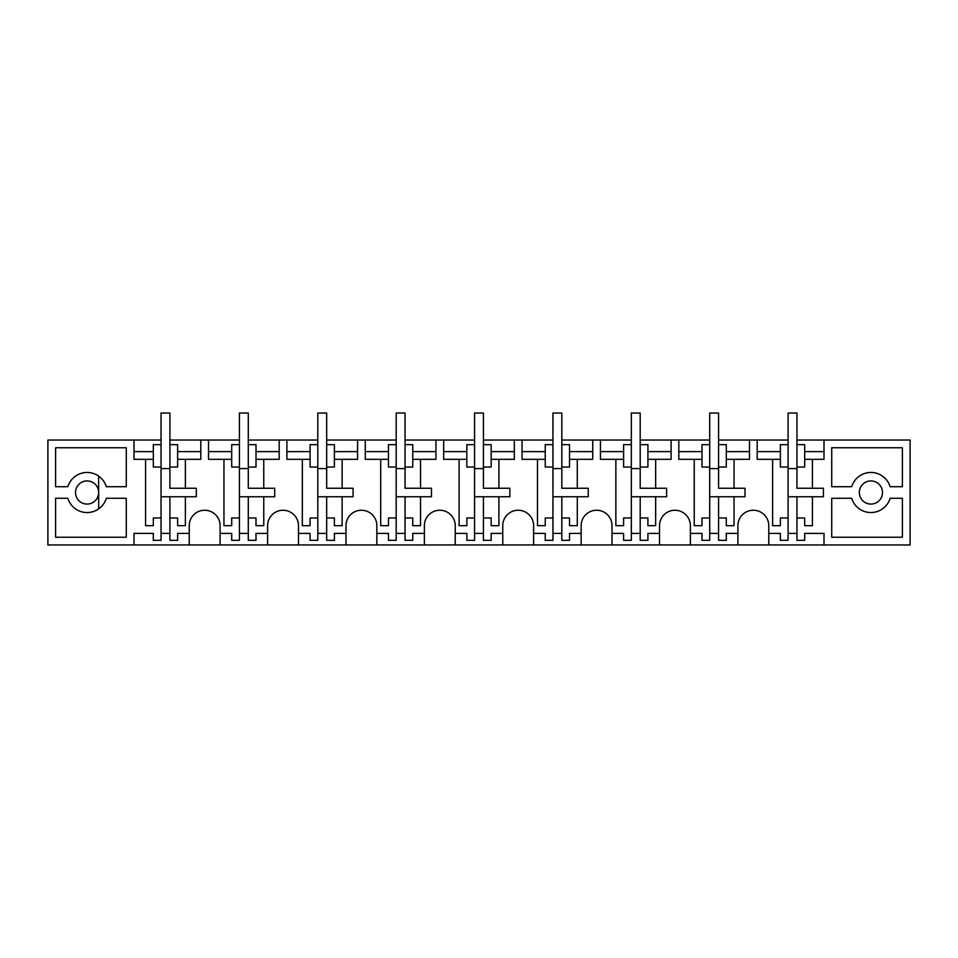 <?xml version="1.0" encoding="UTF-8"?>
<svg xmlns="http://www.w3.org/2000/svg" width="958" height="958" viewBox="0 0 958 958"><rect width="100%" height="100%" fill="white"/><g stroke="black" fill="none" stroke-linecap="round" stroke-linejoin="round"><path stroke-width="1.44" d="M153.328 533.39L153.328 540.336L161.04 540.336L161.04 517.955L153.328 517.955L153.328 525.679L145.568 525.679L145.568 459.325L134 459.325L134 440.045L47.9 440.045L47.9 544.958L134 544.958L134 533.39L153.328 533.39L134 533.39M768.771 544.958L768.771 533.39L780.375 533.39L780.375 540.336L788.087 540.336L788.087 533.39L796.96 533.39L796.96 540.336L804.672 540.336L804.672 533.39L824 533.39L824 544.958L134 544.958M824 533.39L824 544.958L910.1 544.958L910.1 440.045L824 440.045L824 459.325L804.672 459.325L804.672 451.613L824 451.613L824 459.325M67.862 498.292A20.094 20.094 0 0 0 106.314 498.292L126.276 498.292L126.276 537.246L55.612 537.246L55.612 498.292L67.862 498.292M126.276 447.757L55.612 447.757L55.612 486.712L67.862 486.712A20.094 20.094 0 0 1 106.314 486.712L126.276 486.712L126.276 447.757M87.094 504.076A11.568 11.568 0 0 0 98.662 492.496A11.568 11.568 0 0 0 87.094 480.928A11.568 11.568 0 0 0 75.514 492.496A11.568 11.568 0 0 0 87.094 504.076M134 440.045L161.04 440.045M169.913 440.045L239.416 440.045M248.29 440.045L317.805 440.045M326.678 440.045L396.181 440.045M405.054 440.045L474.569 440.045M483.431 440.045L552.946 440.045M561.819 440.045L631.322 440.045M640.195 440.045L709.71 440.045M718.584 440.045L788.087 440.045M796.96 440.045L824 440.045M768.771 533.39L768.771 525.679A15.424 15.424 0 0 0 753.335 510.243A15.424 15.424 0 0 0 737.911 525.679L737.911 544.958M690.383 544.958L690.383 525.679A15.424 15.424 0 0 0 674.959 510.243A15.424 15.424 0 0 0 659.523 525.679L659.523 544.958M612.006 544.958L612.006 525.679A15.424 15.424 0 0 0 596.571 510.243A15.424 15.424 0 0 0 581.147 525.679L581.147 544.958M533.618 544.958L533.618 525.679A15.424 15.424 0 0 0 518.194 510.243A15.424 15.424 0 0 0 502.758 525.679L502.758 544.958M455.242 544.958L455.242 525.679A15.424 15.424 0 0 0 439.806 510.243A15.424 15.424 0 0 0 424.382 525.679L424.382 544.958M376.853 544.958L376.853 525.679A15.424 15.424 0 0 0 361.429 510.243A15.424 15.424 0 0 0 345.994 525.679L345.994 544.958M298.477 544.958L298.477 525.679A15.424 15.424 0 0 0 283.041 510.243A15.424 15.424 0 0 0 267.617 525.679L267.617 544.958M220.089 544.958L220.089 525.679A15.424 15.424 0 0 0 204.665 510.243A15.424 15.424 0 0 0 189.229 525.679L189.229 544.958M796.96 533.39L796.96 517.955L804.672 517.955L804.672 525.679L812.432 525.679L812.432 496.747L823.389 496.747L823.389 488.257L812.432 488.257L812.432 459.325M902.388 447.757L902.388 486.712L890.138 486.712A20.094 20.094 0 0 0 851.686 486.712L831.724 486.712L831.724 447.757L902.388 447.757M851.686 498.292A20.094 20.094 0 0 0 890.138 498.292L902.388 498.292L902.388 537.246L831.724 537.246L831.724 498.292L851.686 498.292M870.906 504.076A11.568 11.568 0 0 0 882.486 492.496A11.568 11.568 0 0 0 870.906 480.928A11.568 11.568 0 0 0 859.338 492.496A11.568 11.568 0 0 0 870.906 504.076M196.33 496.747L196.33 488.257L196.33 496.747L161.04 496.747L161.04 468.582L161.04 517.955M134 451.613L153.328 451.613L153.328 467.037L161.04 467.037L161.04 413.042L169.913 413.042L169.913 444.668L177.625 444.668L177.625 451.613L200.809 451.613L200.809 459.325L177.625 459.325L177.625 451.613M106.314 486.712A20.094 20.094 0 0 0 67.862 486.712M200.809 440.045L200.809 451.613M279.185 440.045L279.185 459.325L263.761 459.325L263.761 488.257L274.718 488.257L274.718 496.747L239.416 496.747L239.416 468.582L239.416 540.336L231.704 540.336L231.704 533.39L220.089 533.39M239.416 517.955L231.704 517.955L231.704 525.679L223.956 525.679L223.956 459.325L208.521 459.325L208.521 451.613L231.704 451.613L231.704 459.325L223.956 459.325M208.521 440.045L208.521 451.613M196.33 488.257L185.373 488.257L185.373 459.325M185.373 525.679L185.373 496.747L169.913 496.747L169.913 517.955L177.625 517.955L177.625 525.679L185.373 525.679M189.229 533.39L177.625 533.39L177.625 540.336L169.913 540.336L169.913 517.955M204.665 510.243A15.424 15.424 0 0 0 189.229 525.679M298.477 525.679A15.424 15.424 0 0 0 283.041 510.243M357.574 440.045L357.574 459.325L342.138 459.325L342.138 488.257L353.095 488.257L353.095 496.747L317.805 496.747L317.805 468.582L317.805 540.336L310.081 540.336L310.081 533.39L298.477 533.39M317.805 517.955L310.081 517.955L310.081 525.679L302.333 525.679L302.333 459.325L286.897 459.325L286.897 451.613L310.081 451.613L310.081 459.325L302.333 459.325M286.897 440.045L286.897 451.613M248.29 517.955L248.29 496.747L263.761 496.747L263.761 525.679L256.002 525.679L256.002 517.955L248.29 517.955L248.29 540.336L256.002 540.336L256.002 533.39L267.617 533.39M376.853 525.679A15.424 15.424 0 0 0 361.429 510.243M435.95 440.045L435.95 459.325L420.526 459.325L420.526 488.257L431.471 488.257L431.471 496.747L396.181 496.747L396.181 468.582L396.181 540.336L388.469 540.336L388.469 533.39L376.853 533.39M396.181 517.955L388.469 517.955L388.469 525.679L380.709 525.679L380.709 459.325L365.285 459.325L365.285 451.613L388.469 451.613L388.469 459.325L380.709 459.325M365.285 440.045L365.285 451.613M326.678 517.955L326.678 496.747L342.138 496.747L342.138 525.679L334.39 525.679L334.39 517.955L326.678 517.955L326.678 540.336L334.39 540.336L334.39 533.39L345.994 533.39M455.242 525.679A15.424 15.424 0 0 0 439.806 510.243M514.338 440.045L514.338 459.325L498.902 459.325L498.902 488.257L509.86 488.257L509.86 496.747L474.569 496.747L474.569 468.582L474.569 540.336L466.845 540.336L466.845 533.39L455.242 533.39M474.569 517.955L466.845 517.955L466.845 525.679L459.098 525.679L459.098 459.325L443.662 459.325L443.662 451.613L466.845 451.613L466.845 459.325L459.098 459.325M443.662 440.045L443.662 451.613M405.054 517.955L405.054 496.747L420.526 496.747L420.526 525.679L412.766 525.679L412.766 517.955L405.054 517.955L405.054 540.336L412.766 540.336L412.766 533.39L424.382 533.39M533.618 525.679A15.424 15.424 0 0 0 518.194 510.243M592.715 440.045L592.715 459.325L577.291 459.325L577.291 488.257L588.236 488.257L588.236 496.747L552.946 496.747L552.946 468.582L552.946 540.336L545.234 540.336L545.234 533.39L533.618 533.39M552.946 517.955L545.234 517.955L545.234 525.679L537.474 525.679L537.474 459.325L522.05 459.325L522.05 451.613L545.234 451.613L545.234 459.325L537.474 459.325M522.05 440.045L522.05 451.613M483.431 517.955L483.431 496.747L498.902 496.747L498.902 525.679L491.155 525.679L491.155 517.955L483.431 517.955L483.431 540.336L491.155 540.336L491.155 533.39L502.758 533.39M612.006 525.679A15.424 15.424 0 0 0 596.571 510.243M671.103 440.045L671.103 459.325L655.667 459.325L655.667 488.257L666.624 488.257L666.624 496.747L631.322 496.747L631.322 468.582L631.322 540.336L623.61 540.336L623.61 533.39L612.006 533.39M631.322 517.955L623.61 517.955L623.61 525.679L615.862 525.679L615.862 459.325L600.427 459.325L600.427 451.613L623.61 451.613L623.61 459.325L615.862 459.325M600.427 440.045L600.427 451.613M561.819 517.955L561.819 496.747L577.291 496.747L577.291 525.679L569.531 525.679L569.531 517.955L561.819 517.955L561.819 540.336L569.531 540.336L569.531 533.39L581.147 533.39M690.383 525.679A15.424 15.424 0 0 0 674.959 510.243M749.479 440.045L749.479 459.325L734.044 459.325L734.044 488.257L745.001 488.257L745.001 496.747L709.71 496.747L709.71 468.582L709.71 540.336L701.998 540.336L701.998 533.39L690.383 533.39M709.71 517.955L701.998 517.955L701.998 525.679L694.239 525.679L694.239 459.325L678.815 459.325L678.815 451.613L701.998 451.613L701.998 459.325L694.239 459.325M678.815 440.045L678.815 451.613M640.195 517.955L640.195 496.747L655.667 496.747L655.667 525.679L647.919 525.679L647.919 517.955L640.195 517.955L640.195 540.336L647.919 540.336L647.919 533.39L659.523 533.39M718.584 517.955L718.584 496.747L734.044 496.747L734.044 525.679L726.296 525.679L726.296 517.955L718.584 517.955L718.584 540.336L726.296 540.336L726.296 533.39L737.911 533.39M768.771 525.679A15.424 15.424 0 0 0 753.335 510.243M788.087 533.39L788.087 517.955L780.375 517.955L780.375 525.679L772.627 525.679L772.627 459.325L757.191 459.325L757.191 451.613L780.375 451.613L780.375 459.325L772.627 459.325M757.191 440.045L757.191 451.613M701.998 459.325L701.998 467.037L709.71 467.037L709.71 413.042L718.584 413.042L718.584 444.668L726.296 444.668L726.296 451.613L749.479 451.613M709.71 533.39L718.584 533.39M623.61 459.325L623.61 467.037L631.322 467.037L631.322 413.042L640.195 413.042L640.195 444.668L647.919 444.668L647.919 451.613L671.103 451.613M631.322 533.39L640.195 533.39M545.234 459.325L545.234 467.037L552.946 467.037L552.946 413.042L561.819 413.042L561.819 444.668L569.531 444.668L569.531 451.613L592.715 451.613M552.946 533.39L561.819 533.39M466.845 459.325L466.845 467.037L474.569 467.037L474.569 413.042L483.431 413.042L483.431 444.668L491.155 444.668L491.155 451.613L514.338 451.613M474.569 533.39L483.431 533.39M388.469 459.325L388.469 467.037L396.181 467.037L396.181 413.042L405.054 413.042L405.054 444.668L412.766 444.668L412.766 451.613L435.95 451.613M396.181 533.39L405.054 533.39M310.081 459.325L310.081 467.037L317.805 467.037L317.805 413.042L326.678 413.042L326.678 444.668L334.39 444.668L334.39 451.613L357.574 451.613M317.805 533.39L326.678 533.39M231.704 459.325L231.704 467.037L239.416 467.037L239.416 413.042L248.29 413.042L248.29 444.668L256.002 444.668L256.002 451.613L279.185 451.613M239.416 533.39L248.29 533.39M161.04 533.39L169.913 533.39M788.087 517.955L788.087 468.582L788.087 496.747L812.432 496.747L796.96 496.747L796.96 517.955M780.375 459.325L780.375 467.037L788.087 467.037L788.087 468.582L796.96 468.582L796.96 488.257L812.432 488.257L796.96 488.257L796.96 444.668L804.672 444.668L804.672 451.613M788.087 467.037L788.087 413.042L796.96 413.042L796.96 444.668M153.328 459.325L145.568 459.325M153.328 451.613L153.328 444.668L161.04 444.668M161.04 467.037L161.04 468.582L169.913 468.582L169.913 467.037L177.625 467.037L177.625 459.325M185.373 488.257L169.913 488.257L169.913 468.582L169.913 488.257L185.373 488.257M231.704 451.613L231.704 444.668L239.416 444.668M239.416 467.037L239.416 468.582L248.29 468.582L248.29 467.037L256.002 467.037L256.002 451.613M263.761 459.325L256.002 459.325M263.761 488.257L248.29 488.257L248.29 468.582L248.29 488.257L263.761 488.257M310.081 451.613L310.081 444.668L317.805 444.668M317.805 467.037L317.805 468.582L326.678 468.582L326.678 467.037L334.39 467.037L334.39 451.613M342.138 459.325L334.39 459.325M342.138 488.257L326.678 488.257L326.678 468.582L326.678 488.257L342.138 488.257M388.469 451.613L388.469 444.668L396.181 444.668M396.181 467.037L396.181 468.582L405.054 468.582L405.054 467.037L412.766 467.037L412.766 451.613M420.526 459.325L412.766 459.325M420.526 488.257L405.054 488.257L405.054 468.582L405.054 488.257L420.526 488.257M466.845 451.613L466.845 444.668L474.569 444.668M474.569 467.037L474.569 468.582L483.431 468.582L483.431 467.037L491.155 467.037L491.155 451.613M498.902 459.325L491.155 459.325M498.902 488.257L483.431 488.257L483.431 468.582L483.431 488.257L498.902 488.257M545.234 451.613L545.234 444.668L552.946 444.668M552.946 467.037L552.946 468.582L561.819 468.582L561.819 467.037L569.531 467.037L569.531 451.613M577.291 459.325L569.531 459.325M577.291 488.257L561.819 488.257L561.819 468.582L561.819 488.257L577.291 488.257M623.61 451.613L623.61 444.668L631.322 444.668M631.322 467.037L631.322 468.582L640.195 468.582L640.195 467.037L647.919 467.037L647.919 451.613M655.667 459.325L647.919 459.325M655.667 488.257L640.195 488.257L640.195 468.582L640.195 488.257L655.667 488.257M701.998 451.613L701.998 444.668L709.71 444.668M709.71 467.037L709.71 468.582L718.584 468.582L718.584 467.037L726.296 467.037L726.296 451.613M734.044 459.325L726.296 459.325M734.044 488.257L718.584 488.257L718.584 468.582L718.584 488.257L734.044 488.257M780.375 451.613L780.375 444.668L788.087 444.668M796.96 467.037L804.672 467.037L804.672 459.325M169.913 467.037L169.913 444.668M248.29 467.037L248.29 444.668M326.678 467.037L326.678 444.668M405.054 467.037L405.054 444.668M483.431 467.037L483.431 444.668M561.819 467.037L561.819 444.668M640.195 467.037L640.195 444.668M718.584 467.037L718.584 444.668M98.662 476.162L98.662 508.842"/></g></svg>

